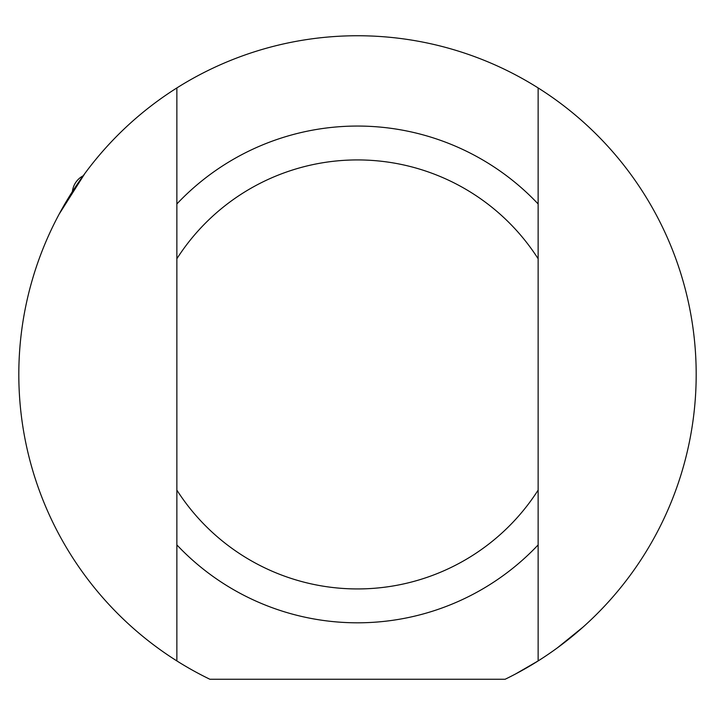 <?xml version="1.0" encoding="UTF-8"?>
<svg xmlns="http://www.w3.org/2000/svg" width="715" height="715" viewBox="0 0 715 715"><rect width="100%" height="100%" fill="white"/><g stroke="black" fill="none" stroke-linecap="round" stroke-linejoin="round"><path stroke-width="1.07" d="M520.413 671.358L515.551 673.977L520.413 671.358M505.13 679.25L209.87 679.25A338.687 338.687 0 0 1 176.864 87.936A338.687 338.687 0 0 1 538.136 87.936A338.687 338.687 0 0 1 505.13 679.25M538.136 660.928L515.551 673.977L538.136 660.928L538.136 87.936M557.53 647.736L583.288 626.876M84.87 173.486L59.157 214.125M176.864 87.936L176.864 258.75A214.5 214.5 0 0 1 538.136 258.75M176.864 258.75L176.864 660.928M538.136 490.115A214.5 214.5 0 0 1 176.864 490.115M176.864 544.901A248.364 248.364 0 0 0 538.136 544.901M538.136 203.963A248.364 248.364 0 0 0 176.864 203.963M83.19 175.792A20.324 20.324 0 0 0 72.394 191.629"/></g></svg>
